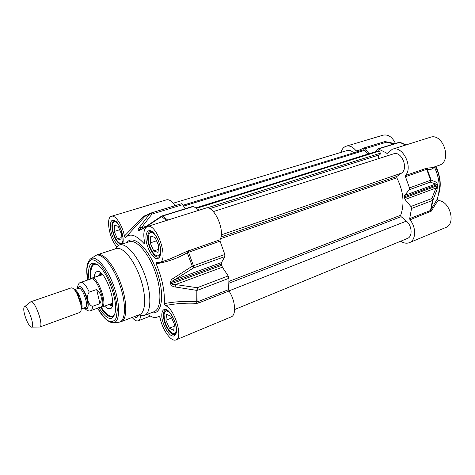 <?xml version="1.0" encoding="UTF-8"?>
<svg xmlns="http://www.w3.org/2000/svg" width="475" height="475" viewBox="0 0 475 475"><rect width="100%" height="100%" fill="white"/><g stroke="black" fill="none" stroke-linecap="round" stroke-linejoin="round"><path stroke-width="0.71" d="M395.455 143.444C392.261 136.966 388.164 134.205 383.159 135.155L346.21 146.181C349.689 145.338 352.996 146.912 356.131 150.896L356.832 151.222L363.886 148.016L365.287 148.687L369.051 153.734M432.28 167.675L439.084 165.306C452.568 161.518 443.217 132.359 430.095 137.34L392.285 149.269C402.462 145.16 413.381 166.654 405.508 175.513L405.46 176.7L409.474 187.898L409.201 189.774L404.623 195.433L404.284 196.876L405.032 199.494L410.869 206.494L411.522 208.472L409.682 218.631L409.967 219.824C416.456 227.287 416.035 240.35 409.397 242.654C406.653 243.699 403.762 243.218 400.716 241.205M432.167 167.711L427.565 168.019L427.239 169.266C430.397 169.908 432.778 169.148 434.376 166.992L434.358 166.951M434.376 166.992C439.636 178.262 440.592 188.943 437.261 199.043L430.492 210.473L409.682 218.631M409.397 242.654L445.681 227.537C456.344 224.016 449.944 200.747 438.211 200.545L437.19 199.162M409.967 219.824L431.514 211.019L430.985 210.021L432.927 200.147L431.828 198.526L432.464 200.462L432.927 200.147L437.089 189.406L436.003 188.011L431.828 198.526L410.869 206.494M431.514 211.019C434.215 206.239 436.448 202.748 438.211 200.545M427.565 168.019L426.758 168.15L426.698 169.314L427.239 169.266L431.098 180.067L430.623 180.268L430.326 182.121L431.098 180.067L436.454 182.269L435.652 184.068L437.148 184.787L437.238 185.808L436.003 188.011L405.032 199.494M375.85 151.608L377.114 149.477L378.433 148.972L387.256 153.389L392.285 149.269M400.366 142.387L399.006 142.34L400.193 142.334L406.036 144.928L400.217 142.34M362.93 148.283L384.993 141.568L386.401 142.215L385.943 141.532M437.089 189.406L437.6 184.537L436.454 182.269M340.967 152.398C341.917 149.097 343.662 147.024 346.21 146.181M100.498 307.07L101.905 307.099C108.377 305.668 97.601 275.215 91.657 278.142L90.577 279.051M31.736 327.109L39.752 327.055L79.818 312.437C81.308 311.659 81.611 308.857 80.72 304.024L77.134 293.888C74.789 289.572 72.788 287.577 71.137 287.903L30.81 301.773L24.534 306.779M96.68 289.483C101.413 293.9 102.493 298.621 99.922 303.65L92.554 306.333C88.041 305.259 85.874 296.05 89.252 292.095L96.68 289.483L99.922 303.65M84.17 307.948C86.907 310.668 89.122 311.558 90.814 310.62L100.92 306.915C107.16 305.532 96.74 276.076 91.01 278.902L80.827 282.387C78.975 282.619 77.811 284.709 77.336 288.652M39.752 327.055C44.211 326.236 34.794 299.63 30.81 301.773M24.581 314.515C26.648 321.48 28.886 325.678 31.302 327.109C36.082 328.563 27.01 302.931 24.201 307.046C23.501 308.192 23.625 310.686 24.581 314.515M144.732 242.927L144.121 243.633C136.242 234.935 130.019 232.916 125.453 237.571L145.059 216.238M116.755 246.721C109.416 239.008 105.539 217.396 111.447 216.268C115.372 214.67 122.485 225.37 124.426 236.051C124.747 237.245 125.091 237.749 125.453 237.571M140.576 315.584C140.392 318.482 139.602 320.221 138.207 320.803C136.497 321.355 134.472 320.239 132.133 317.46M147.298 314.308L151.751 316.819C154.541 317.834 156.982 317.621 159.06 316.166L159.398 316.237M165.258 305.579C175.786 303.513 186.242 302.771 196.632 303.347L196.787 301.785C185.992 300.954 175.144 301.566 164.243 303.62L165.258 305.579C174.414 308.127 183.641 337.915 175.934 339.898C171.166 342.291 162.1 329.401 160.152 317.828L159.06 316.166M164.243 303.62C165.009 291.935 162.319 278.671 156.168 263.809C167.271 261.98 177.709 258.263 187.471 252.658L220.062 241.158L219.961 239.798C225.667 230.523 213.738 204.499 205.568 208.169L147.393 226.522C156.631 222.478 169.343 260.383 159.511 262.586L156.299 262.301L156.168 263.809M144.121 243.633L144.661 243.734L144.673 242.559C142.928 233.688 143.836 228.344 147.393 226.522M139.044 315.05L144.329 315.453C151.228 313.096 151.84 294.666 145.029 275.559C138.308 256.423 126.231 242.458 119.379 244.94L115.52 248.556M119.73 243.129L122.17 243.788M114.914 220.893L113.157 222.858M123.067 240.243C122.378 243.705 120.757 244.287 118.192 241.989C115.829 239.442 114.083 235.802 112.961 231.07L112.575 224.657C113.311 221.326 114.986 220.881 117.586 223.327M117.438 238.818L114.208 231.467L114.499 225.203L118.073 226.284L121.362 233.742L121.018 240.012L117.438 238.818L121.149 237.637M114.208 231.467L119.617 229.781M137.625 315.347L137.97 315.258M172.609 333.302L175.768 333.729M166.565 310.068L164.546 312.562M176.427 329.24C175.964 333.788 174.07 334.715 170.733 332.019C167.752 329.003 165.644 324.841 164.415 319.532L164.041 314.771C164.671 310.525 166.678 309.896 170.062 312.883M169.427 328.201L165.906 320.251L166.606 314.296L170.887 316.291L174.473 324.366L173.708 330.315L169.427 328.201L174.23 326.254M165.906 320.251L171.635 317.977M156.186 255.615L159.695 256.257M151.371 231.491L148.948 234.104M160.681 251.204C159.992 256.387 157.831 257.343 154.197 254.06C151.608 251.174 149.768 247.303 148.681 242.44L148.301 236.52C149.227 231.735 151.531 231.212 155.218 234.953M153.763 250.96L150.171 242.915L150.765 236.164L155.028 237.453L158.697 245.628L158.033 252.385L153.763 250.96L158.323 249.422M150.171 242.915L156.536 240.819M219.961 239.798L186.788 251.477L192.28 266.166L193.467 267.953L193.426 265.792L192.28 266.166L173.476 278.219L174.634 279.71L193.467 267.953L224.806 256.595L224.817 254.475L220.062 241.158M186.788 251.477L169.997 258.94M196.632 303.347L198.318 303.092L197.921 301.661L196.787 301.785L196.852 290.385L198.01 290.118L197.19 287.719L196.852 290.385L175.204 286.989L175.59 284.555C173.713 284.768 172.449 284.495 171.796 283.729L171.546 282.471C171.843 281.426 172.87 280.505 174.634 279.71L221.552 262.521L224.806 256.595M175.934 339.898L231.147 316.902C236.55 315.21 235.404 300.384 228.974 291.033L228.594 289.631L228.98 278.273L228.19 275.933L222.377 267.205L221.427 264.124L221.552 262.521M146.561 215.021L143.717 216.256L144.863 216.422L149.863 213.685L151.988 214.077L150.771 213.121L149.863 213.685L139.395 227.335L141.425 227.757L151.988 214.077L182.709 204.66L181.456 203.745L180.684 203.947L150.041 213.311L181.456 203.745M143.717 216.256L124.426 236.051M173.476 278.219C171.552 279.247 170.519 280.772 170.371 282.797L170.62 284.05C171.523 285.825 173.048 286.805 175.204 286.989M161.405 216.244L161.613 216.63L162.592 216.06L161.405 216.244L143.462 228.22L143.539 228.534L161.613 216.63L166.571 220.471M139.395 227.335C138.261 228.73 137.946 229.716 138.451 230.298L139.038 230.476L143.539 228.534M140.683 229.769L139.412 229.71L141.425 227.757L146.502 226.159M139.591 314.593C145.979 312.419 146.472 295.177 140.101 277.305C133.813 259.403 122.58 246.282 116.232 248.585L97.488 254.683C103.532 252.468 114.576 265.911 120.965 284.086C127.431 302.237 127.288 319.61 121.184 321.664L139.591 314.593M98.836 307.681C107.433 320.661 112.967 321.925 115.449 311.487C117.188 299.678 108.223 274.342 99.435 266.232C90.921 259.647 87.412 264.112 88.902 279.627M90.499 279.08C89.484 270.459 90.6 265.406 93.854 263.916L97.072 264.26M114.855 314.48L112.551 316.772C109.096 317.65 105.052 314.42 100.421 307.099M104.548 306.132L107.427 308.495L110.176 308.815C118.418 306.607 104.821 268.167 97.007 271.605C95.433 272.122 94.531 274.004 94.317 277.234M101.092 273.137L99.489 273.933L98.58 275.773M108.781 304.576L110.633 305.437L112.397 305.045M174.996 205.687C171.992 201.186 169.159 199.233 166.505 199.827L111.447 216.268M185.203 208.745L182.709 204.66M199.132 210.199L193.212 206.257L162.034 215.941M209.641 208.679L380.036 154.666L380.332 153.211L379.478 151.044L378.486 150.783L196.068 207.818M378.058 158.81L378.824 155.046M234.644 309.534L407.491 238.42C412.763 236.669 412.098 225.607 406.374 221.118L401.108 216.653L400.698 215.246C404.747 203.65 403.447 191.164 396.803 177.792L396.928 176.415L401.482 173.138C408.844 168.56 401.517 150.664 393.597 153.829L213.364 211.589M353.56 152.873C351.536 150.718 349.475 149.91 347.373 150.456L173.197 203.229M367.692 154.161L364.818 150.296L363.517 149.833M435.48 166.559C440.064 175.774 441.144 184.722 438.728 193.408M430.766 211.642L430.492 210.473L432.464 200.462L411.522 208.472M426.758 168.15L405.508 175.513M405.46 176.7L426.698 169.314L430.623 180.268L409.474 187.898M387.659 152.98L386.715 153.283M378.433 148.972L399.701 142.363L405.65 145.053M384.02 141.841L363.886 148.016M365.287 148.687L386.401 142.215L393.894 143.931M404.391 197.927L437.689 185.553M437.6 184.537L404.284 196.876M409.201 189.774L430.326 182.121L435.652 184.068L404.623 195.433M358.595 150.142L356.131 150.896M81.225 308.94C84.372 306.951 78.126 289.299 74.427 289.732M74.706 290.071L78.031 294.553L80.999 302.943L81.231 308.501M77.639 294.262L77.538 293.639M74.373 289.679L78.541 288.236C82.288 286.366 89.46 306.63 85.363 307.515L81.225 309.017M81.183 303.947L80.875 303.412M84.918 307.675C93.64 313.286 81.332 278.54 78.09 288.39M77.674 288.533C79.479 284.299 82.413 286.882 86.492 296.269C89.526 304.695 88.279 311.41 84.508 307.824M90.814 310.62C91.883 310.199 92.459 308.768 92.554 306.333M89.252 292.095C86.123 285.309 83.315 282.073 80.827 282.387M162.189 319.414C163.839 325.903 166.476 330.998 170.092 334.703C174.628 338.384 177.626 334.358 176.142 326.147C174.432 319.408 171.718 314.207 168.002 310.543C163.418 307.07 160.687 311.457 162.189 319.414M122.651 243.883C124.569 239.127 121.095 226.545 116.529 221.831C111.382 218.025 109.517 221.112 110.936 231.093C112.64 237.963 115.17 242.695 118.524 245.296M146.413 242.452C148.147 249.28 150.824 254.357 154.458 257.682C158.994 260.781 161.898 255.681 160.307 246.899C158.513 239.798 155.752 234.62 152.018 231.361C147.434 228.505 144.81 233.961 146.413 242.452M134.182 316.671C136.313 318.066 137.738 317.514 138.463 315.026M151.739 312.586C161.999 315.447 165.181 294.595 156.845 271.338C148.681 248.021 133.089 233.819 126.92 242.505M119.379 244.94L129.384 241.71C136.396 239.18 148.574 252.967 155.236 271.943C161.993 290.89 161.185 309.243 154.132 311.665L144.329 315.453M163.875 319.277C162.943 314.207 163.489 311.131 165.502 310.05L167.283 310.383C168.542 310.519 170.834 313.714 174.153 319.96C176.641 325.624 176.605 332.536 176.136 332.827L174.996 334.483C171.689 336.134 165.395 327.423 163.875 319.277M138.088 315.174L137.471 315.827L136.295 315.863M120.982 244.417C117.426 243.307 114.6 238.812 112.504 230.921C111.411 225.221 111.916 221.843 114.012 220.78C115.015 220.412 116.612 221.867 118.803 225.144L121.083 229.953L122.918 237.334C123.096 240.724 122.811 242.968 122.051 244.073M148.147 242.268C147.072 236.247 147.755 232.631 150.195 231.42L152.255 231.937C152.837 231.919 156.982 236.431 159.03 242.583C161.167 248.657 160.645 254.962 160.152 255.33L158.792 257.017C155.408 258.424 149.69 250.414 148.147 242.268M188.421 250.723L188.551 252.112L193.426 265.792L224.817 254.475M198.318 303.092L228.974 291.033M228.594 289.631L197.921 301.661L198.01 290.118L228.98 278.273M145 215.496L145.403 215.935M221.427 264.124L170.371 282.797M170.62 284.05L221.647 265.341M228.19 275.933L197.19 287.719L175.59 284.555L222.377 267.205M167.782 220.091L162.592 216.06L193.794 206.364M139.038 230.476L141.538 229.395M142.898 228.606L138.451 230.298M113.994 322.614L118.067 322.234C125.697 322.994 126.843 304.606 119.676 284.543C112.628 264.438 100.166 250.836 94.703 256.191L91.259 258.483M97.583 308.138C102.665 317.211 107.694 322.08 112.676 322.739C119.89 323.469 120.858 305.817 113.976 286.562C107.213 267.259 95.356 254.119 90.191 259.196C86.723 262.835 85.874 269.794 87.638 280.06M97.642 308.115C101.353 314.183 105.011 318.482 108.627 321.023C111.981 322.246 114.534 321.165 116.292 317.793L117.307 309.943C116.868 302.991 115.312 295.337 112.652 286.995C109.47 278.837 105.86 271.92 101.828 266.238C97.832 261.772 94.329 259.605 91.313 259.736C88.813 261.274 87.329 264.765 86.872 270.222L87.697 280.036M101.27 307.206C103.942 311.386 106.525 314.183 109.03 315.578C111.607 316.932 113.584 316.451 114.956 314.129M97.369 264.462C92.203 263.15 90.113 267.817 91.087 278.463M100.558 272.703L100.439 273.167M111.862 305.437L112.248 305.716M102.22 274.223L100.623 274.283L99.453 275.476M109.642 304.261L111.31 304.451L112.587 303.489M379.258 150.913L196.496 208.121M379.478 151.044L196.721 208.287M380.332 153.211L206.833 207.973M401.482 173.138L221.255 234.888M396.928 176.415L220.934 237.019M396.803 177.792L220.418 238.771M400.698 215.246L229.063 281.342M401.108 216.653L229.051 283.183M406.374 221.118L228.902 290.914M364.818 150.296L183.593 206.108M435.741 166.47C437.232 168.779 438.579 172.799 439.785 178.517C440.663 184.336 440.248 189.662 438.526 194.489M394.933 143.604L385.029 141.556M399.006 142.34L377.75 148.942M102.647 274.692L91.657 278.142M112.26 303.299L101.905 307.099M81.231 308.608C81.558 309.094 81.48 307.206 80.999 302.943L80.72 304.024M74.634 289.988C74.569 289.388 75.703 290.908 78.031 294.553L77.134 293.888M151.317 231.473L151.002 231.574M159.665 256.298L159.345 256.411M170.02 258.928L170.875 258.637M145.409 215.929L150.041 213.311M143.444 228.243L140.659 229.775M119.225 322.157L121.184 321.664M95.617 255.544L97.488 254.683M112.997 316.57L109.321 315.893C106.667 314.426 103.972 311.535 101.234 307.206M94.311 263.803C91.253 265.679 90.173 270.572 91.063 278.487M111.542 305.437L112.32 305.437M100.177 273.374L100.789 272.882M111.459 303.507L112.617 302.854M150.201 316.142L138.207 320.803M170.917 258.62L159.511 262.586M363.666 149.768L183.059 205.236"/></g></svg>
